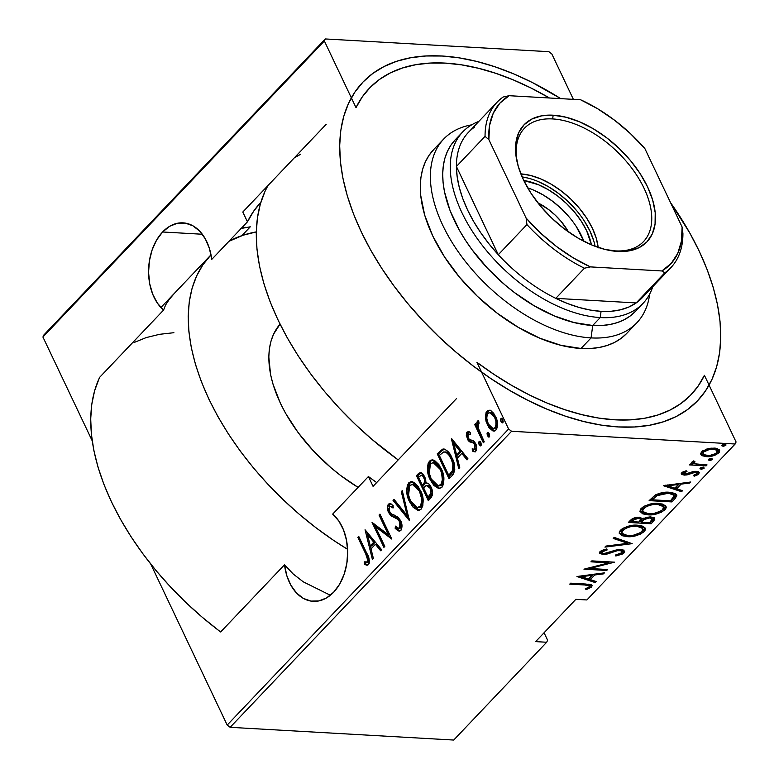 <?xml version="1.0" encoding="UTF-8"?>
<svg xmlns="http://www.w3.org/2000/svg" width="779" height="779" viewBox="0 0 779 779"><rect width="100%" height="100%" fill="white"/><g stroke="black" fill="none" stroke-linecap="round" stroke-linejoin="round"><path stroke-width="1.17" d="M162.607 231.986L202.306 234.245L162.607 231.986L156.647 239.981L152.158 249.786L149.412 260.809L148.575 272.368L149.695 283.741L152.713 294.228L157.436 303.197L163.58 310.071A46.652 31.754 93.3 0 1 162.607 231.986A46.652 31.754 93.3 0 1 183.036 222.852A46.652 31.754 93.3 0 1 211.732 259.417L209.424 248.501L205.325 238.89L199.687 231.149L192.861 225.783L185.266 223.096L177.369 223.271L169.656 226.299L162.607 231.986M704.42 375.312A222.151 126.889 -136.4 0 1 691.226 394.544A222.151 126.889 -136.4 0 1 614.894 419.813L630.221 419.871L644.603 418.255L657.914 414.973L670.028 410.075L680.836 403.59L690.223 395.576L698.111 386.121L704.42 375.312L736.077 441.985L704.42 375.312M573.383 99.361L551.814 53.936L573.383 99.361M326.226 124.27L242.805 212.024L247.459 221.84L211.732 259.417L247.459 221.84L253.769 211.021L260.809 202.443A222.151 126.889 -136.4 0 0 260.653 202.598A222.151 126.889 -136.4 0 0 247.459 221.84L242.805 212.024L326.226 124.27M163.58 310.071L99.712 377.26L163.58 310.071L165.567 305.066L169.277 299.37L174.72 292.992M220.652 631.964L284.52 564.775L286.828 575.681L290.927 585.302L296.565 593.043L303.391 598.408L310.987 601.096L318.884 600.921L326.596 597.892L333.646 592.206L339.605 584.211L344.094 574.405L346.84 563.383L347.677 551.824L346.558 540.451L343.539 529.963L338.816 520.995L332.672 514.121L368.399 476.544L373.063 486.349L456.484 398.595L373.063 486.349L368.399 476.544L332.672 514.121A46.652 31.754 93.3 0 1 346.071 567.433A46.652 31.754 93.3 0 1 313.216 601.339A46.652 31.754 93.3 0 1 284.52 564.775L220.652 631.964A222.151 126.889 43.6 0 1 99.712 377.26M476.952 362.352L508.609 429.025L227.186 725.064L150.727 564.045L227.186 725.064L508.609 429.025L476.952 362.352L494.168 374.504L511.725 385.41L529.447 394.963L547.179 403.074L564.756 409.666L582.01 414.681L598.769 418.08L614.894 419.813A222.151 126.889 -136.4 0 1 476.952 362.352M92.185 440.758L42.923 337.015L324.356 40.975L356.013 107.648L324.356 40.975L325.291 38.95L43.858 334.989L325.291 38.95L548.854 51.687L325.291 38.95L324.356 40.975L42.923 337.015L43.858 334.989L42.923 337.015L92.185 440.758M486.875 419.18L486.69 417.378L485.385 417.31L486.047 421.322L489.017 427.71L492.825 430.875L495.629 430.29L497.138 427.817L497.411 423.172L496.174 417.933L493.672 413.289L490.819 410.699L487.995 410.387L486.106 412.373L485.385 417.31L486.69 417.378L488.238 411.215L486.943 411.146L485.385 417.31L487.381 424.915L493.643 431.04L495.902 430.027C498.102 425.519 497.966 420.962 495.502 416.376L491.345 411.02L489.183 410.173L486.943 411.146L489.845 410.29M478.666 420.787L477.478 421.098L478.725 421.176L477.478 421.098L476.865 426.249L477.897 426.308L476.865 426.249L475.589 423.572L474.684 424.516L475.988 424.594L484.187 441.868L475.988 424.594L474.684 424.516L483.35 442.764L484.246 441.81L478.17 427.827L477.887 424.847L479.066 423.27L478.666 420.787L477.615 420.981L476.894 422.199L476.865 426.249L475.589 423.572L474.684 424.516L483.35 442.764L484.246 441.81L478.549 429.219L478.384 423.503L479.066 423.27L478.403 420.757M474.839 451.762L472.405 451.051L474.207 451.82L475.803 451.177C477.05 448.636 476.982 446.075 475.589 443.504L473.875 441.07L469.24 439.288L468.198 437.905L468.111 434.312L470.458 434.721L470.35 432.481L468.218 431.595L466.611 432.734L466.319 435.519L468.091 440.291L469.61 441.82L473.642 443.085L475.112 445.598L475.015 448.529L474.099 449.317L472.22 448.704L472.405 451.051L474.08 451.81L475.609 451.353L476.67 447.321L474.372 441.576L469.474 439.444L468.198 437.905L467.984 434.478L469.007 434.039L470.458 434.721L470.35 432.481L468.744 431.683L467.079 432.043L468.939 431.741M452.307 475.414L453.612 473.7L454.761 469.542L453.174 460.779L448.159 451.742L445.14 449.366L442.56 449.171L437.214 453.845L449.074 478.812L452.307 475.414C455.559 469.679 455.413 463.758 451.859 457.633C449.843 452.589 446.912 449.726 443.066 449.045L437.214 453.845L449.074 478.812L452.307 475.414M428.323 500.644L432.335 495.366L432.433 491.734L431.566 488.365L428.898 483.993L425.957 482.941L425.685 479.474L423.416 474.392L420.699 472.386L418.44 473.603L416.473 475.677L428.323 500.644L431.118 497.703C433.007 494.285 432.988 490.77 431.05 487.148C429.872 484.334 428.177 482.931 425.957 482.941L424.594 476.407L420.66 472.386L416.473 475.677L428.323 500.644M409.384 520.567L402.266 490.614L401.282 491.656L407.213 515.64L393.999 499.31L393.015 500.342L409.384 520.567L402.266 490.614L401.282 491.656L407.213 515.64L393.999 499.31L393.015 500.342L409.384 520.567M384.807 546.42L375.478 526.789L391.798 539.068L379.938 514.101L379.032 515.055L388.38 534.735L372.05 522.407L383.901 547.374L384.807 546.42L375.478 526.789L391.798 539.068L379.938 514.101L379.032 515.055L388.38 534.735L372.05 522.407L383.901 547.374L384.807 546.42M365.731 553.957L367.824 560.422L366.899 562.214L364.212 561.844L364.572 564.347L366.5 565.145L368.243 564.775L369.188 563.334L369.334 560.159L358.739 536.4L357.843 537.344L365.731 553.957L367.026 554.035L359.138 537.422L357.843 537.344L365.731 553.957C367.435 556.381 367.961 559.04 367.318 561.932L364.212 561.844L364.572 564.347L366.87 565.194L368.457 564.571C369.791 560.559 369.217 556.79 366.743 553.256L358.739 536.4L357.843 537.344L359.197 537.364L367.026 554.035L365.731 553.957M365.059 529.759L372.401 559.468L373.384 558.436L371.028 548.913L375.42 544.297L380.658 550.772L381.642 549.74L365.059 529.759L372.401 559.468L373.384 558.436L371.028 548.913L375.42 544.297L380.658 550.772L381.642 549.74L365.059 529.759M400.873 530.48L402.013 526.867L400.62 520.615L397.865 517.003L391.779 514.101L390.016 512.397L388.925 509.223L389.218 507.343L390.454 506.477L393.025 508.015L393.142 505.59L390.902 503.925L389.023 503.77L387.884 505.055L387.504 508.463L389.218 513.585L391.292 515.99L398.166 519.466L400.25 523.05L400.523 525.611L399.676 527.899L397.962 528.133L395.42 526.127L395.148 528.318L397.816 530.674L399.354 531.161L400.873 530.48C402.441 527.208 402.353 523.926 400.62 520.615L394.349 515.123L391.779 514.101L389.568 511.589L389.539 506.876L390.513 506.486L393.025 508.015L393.142 505.59L389.88 503.614L388.439 504.198C387.085 507.012 387.173 509.826 388.711 512.65L391.097 515.844L398.166 519.466L399.695 521.531L399.676 527.899L398.663 528.308L395.42 526.127L395.148 528.318L399.228 531.161L400.873 530.48M409.598 501.783L413.123 507.275L417.836 510.303L420.826 509.447L422.822 505.98L423.085 499.573L421.293 492.425L418.128 486.378L413.766 482.259L410.29 481.812L407.456 484.889L406.667 489.923L407.884 497.362L409.598 501.783L410.893 501.861L409.598 498.706L410.893 501.861L409.598 501.783L418.274 510.352L421.205 509.086C424.058 502.786 423.776 496.515 420.368 490.283L411.643 481.617L408.654 482.931C405.869 489.28 406.19 495.561 409.598 501.783M430.339 479.961L433.874 485.453L438.577 488.482L441.576 487.625L443.572 484.158L443.835 477.751L442.034 470.604L438.879 464.557L434.516 460.438L431.03 459.99L428.197 463.057L427.418 468.101L428.635 475.541L430.339 479.961L431.644 480.039L430.349 476.884L431.644 480.039L430.339 479.961L439.015 488.53L441.956 487.264C444.799 480.955 444.517 474.693 441.109 468.461L432.394 459.795L429.404 461.11C426.619 467.458 426.931 473.739 430.339 479.961M451.421 438.908L458.773 468.617L459.746 467.585L457.4 458.062L461.791 453.446L467.03 459.922L468.013 458.889L451.645 438.665L458.773 468.617L459.746 467.585L457.4 458.062L461.791 453.446L467.03 459.922L468.013 458.889L451.421 438.908M479.134 444.556L480.477 445.9L481.334 444.994L480.935 442.657L479.591 441.323L478.725 442.229L478.978 444.215L480.429 444.634L480.341 441.605L480.429 444.634L479.134 444.556L481.023 445.685L480.935 442.657L479.046 441.527L479.134 444.556M487.469 435.782L488.813 437.116L489.679 436.221L489.28 433.884L487.936 432.54L487.07 433.445L487.323 435.432L488.774 435.851L488.686 432.822L488.774 435.851L487.469 435.782L489.368 436.912L489.28 433.884L487.391 432.754L487.469 435.782M501.004 421.546L502.348 422.89L503.205 421.984L502.806 419.647L501.462 418.313L500.605 419.219L500.731 420.835L501.004 421.546L502.299 421.624L502.221 418.596L502.299 421.624L501.004 421.546L502.893 422.676L502.806 419.647L500.916 418.518L501.004 421.546M547.618 640.221L544.073 632.752L547.618 640.221L546.683 642.247L453.709 740.05L230.146 727.313L511.579 431.274L735.142 444.011L586.889 599.957L575.837 599.333L535.64 641.623L546.683 642.247L535.64 641.623L575.837 599.333L586.889 599.957L735.142 444.011L511.579 431.274L508.609 429.025L511.579 431.274L230.146 727.313L227.186 725.064L230.146 727.313L453.709 740.05L546.683 642.247L547.618 640.221M719.153 449.571L718.17 451.401L718.842 452.833L719.679 450.252L714.343 448.081L707.361 448.87L701.636 451.849L701.402 455.15L702.298 455.744L706.222 456.621L711.607 456.192L715.93 454.829L719.319 452.268L719.582 450.077L716.884 448.451L711.052 448.159L706.572 449.103L701.412 452.102L700.672 453.777L701.402 455.15L700.672 453.67M706.144 465.861L707.05 464.917L695.034 463.817L693.807 462.901L694.887 461.538L693.631 460.905L691.733 462.59L692.872 464.109L690.428 463.972L689.522 464.917L706.144 465.861L705.657 464.839L706.144 465.861L707.05 464.917L695.939 464.08L694.06 462.093L694.887 461.538L693.631 460.905L692.171 461.801L691.82 463.154L692.872 464.109L690.428 463.972L689.522 464.917L706.144 465.861M681.771 472.746L681.294 473.807L681.8 474.528L684.79 475.132L693.553 472.444L696.212 472.386L696.942 473.525L693.339 475.453L694.264 476.193L697.818 474.723L699.289 472.795L697.653 471.499L694.829 471.314L684.595 474.119L683.582 473.184L686.981 471.48L686.182 470.73L682.2 472.376L681.362 474.031L684.118 475.112L687.039 474.888L695.404 472.249L696.971 472.95L696.679 473.885L693.339 475.453L694.264 476.193L698.744 473.973L699.221 472.512L696.222 471.305L693.291 471.538L684.945 474.158L683.787 472.892L686.981 471.48L686.182 470.73L681.771 472.746M675.111 498.511L676.844 495.629L675.529 493.74L671.138 492.435L664.536 492.357L655.811 494.723L649.121 500.624L671.868 501.919L675.111 498.511L674.429 497.09L671.196 500.498L671.868 501.919L675.111 498.511L676.678 494.869L669.356 492.279C665.247 491.763 660.582 492.659 655.363 494.967L649.121 500.624L671.868 501.919L670.787 500.469L674.429 497.09L675.111 498.511M642.879 518.814L639.199 517.314C636.083 516.964 633.132 517.986 630.347 520.372L628.38 522.446L651.127 523.741L654.827 519.135L653.542 517.548L650.757 516.974L647.028 517.237L642.879 518.814L639.832 517.363L634.69 517.792L631.516 519.311L628.38 522.446L651.127 523.741L650.037 522.29L651.127 523.741L653.912 520.81L654.711 518.561L650.757 516.974L642.821 518.687M632.178 543.674L614.173 537.393L613.19 538.425L627.913 543.304L605.906 546.079L604.923 547.121L632.178 543.674L614.173 537.393L613.19 538.425L627.913 543.304L605.906 546.079L604.923 547.121L632.178 543.674M607.601 569.527L589.713 568.504L614.592 562.175L591.845 560.88L590.94 561.825L608.876 562.847L583.948 569.176L606.695 570.471L607.601 569.527L589.713 568.504L614.592 562.175L591.845 560.88L590.94 561.825L608.876 562.847L583.948 569.176L606.695 570.471L607.601 569.527M584.873 584.98L589.499 585.964L588.817 587.239L585.195 588.895L586.392 589.576L591.748 586.83L592.001 585.38L590.511 584.532L570.647 583.169L569.741 584.123L584.873 584.98L584.386 583.958L584.873 584.98C587.814 584.737 589.275 585.36 589.275 586.86L585.195 588.895L586.392 589.576L591.543 587.064L592.069 585.506L586.003 584.046L570.647 583.169L569.741 584.123L584.873 584.98M576.957 576.528L595.195 582.575L596.178 581.533L590.336 579.605L594.728 574.98L603.462 573.88L604.446 572.847L576.957 576.528L595.195 582.575L596.178 581.533L590.336 579.605L594.728 574.98L603.462 573.88L604.446 572.847L576.957 576.528M623.93 550.432L623.278 551.542L623.95 552.973L624.524 551.113L620.746 549.516L603.686 553.548L601.953 552.837L601.641 550.48L602.284 551.834L607.162 549.935L606.617 548.961L600.064 551.581L599.587 553.217L602.888 554.502L602.255 553.168L602.888 554.502L606.929 554.093L606.51 553.226L606.929 554.093L611.71 552.486L611.272 551.551L611.71 552.486L617.211 550.724L616.802 549.867L617.211 550.724L619.811 550.471L619.363 549.526L619.811 550.471L622.061 551.396L621.632 552.817L615.566 554.999L615.838 555.992L623.95 552.973L624.631 551.464L623.317 550.062L620.22 549.507L616.101 550.023L604.095 553.557L602.167 553.109L601.992 552.223L603.988 550.802L607.162 549.935L606.617 548.961L601.485 550.558L599.781 551.931L599.674 553.382L603.491 554.521L607.513 553.937L617.211 550.724L621.126 550.704L622.148 551.824L621.632 552.817L615.566 554.999L615.838 555.992L622.674 553.957L623.95 552.973L623.278 551.542L621.778 552.662M626.998 536.624L633.2 536.293L640.231 534.277L644.623 531.2L645.499 529.369L645.216 528.104L642.003 525.922L636.745 525.192L631.457 525.543L624.359 527.587L620.288 530.314L619.178 533.148L621.973 535.67L626.998 536.624L626.482 535.543L626.998 536.624C632.655 537.267 638.42 535.582 644.282 531.59L645.294 528.259L637.709 525.231C631.993 524.559 626.189 526.253 620.288 530.314L619.344 533.634L626.998 536.624M647.739 514.802L653.941 514.471L660.981 512.455L665.363 509.378L666.24 507.538L665.957 506.282L662.754 504.101L657.486 503.37L652.208 503.721L645.1 505.766L641.029 508.492L639.929 511.326L642.724 513.848L647.739 514.802L647.232 513.721L647.739 514.802C653.406 515.445 659.17 513.76 665.032 509.768L666.035 506.438L658.459 503.409C652.744 502.737 646.93 504.432 641.029 508.492L640.095 511.813L647.739 514.802M663.328 485.677L681.567 491.724L682.55 490.682L676.698 488.754L681.089 484.129L689.824 483.029L690.807 481.997L663.328 485.677L681.567 491.724L682.55 490.682L676.698 488.754L681.089 484.129L689.824 483.029L690.807 481.997L663.328 485.677M703.953 468.491L702.96 467.429L700.165 468.276L701.158 469.328L704.06 468.364L702.648 467.429L699.99 468.52L701.158 469.328L700.525 467.994L701.158 469.328L704.128 467.916M712.298 459.717L711.305 458.656L708.51 459.493L709.503 460.555L712.298 459.717L712.288 458.928L710.993 458.656L708.335 459.746L709.503 460.555L708.871 459.211L709.503 460.555L712.473 459.143M725.833 445.481L724.84 444.419L722.036 445.267L723.029 446.318L725.833 445.481L725.824 444.702L724.519 444.419L721.87 445.51L723.029 446.318L722.396 444.984L723.029 446.318L725.999 444.906M736.077 441.985L735.142 444.011L736.077 441.985M549.468 97.998L530.986 87.998L513.244 79.886L495.668 73.294L478.423 68.279L461.655 64.881L445.539 63.148L430.212 63.089L415.82 64.706L402.509 67.987L390.396 72.885L379.597 79.37L370.21 87.384L362.323 96.839L356.013 107.648A222.151 126.889 -136.4 0 1 369.207 88.416A222.151 126.889 -136.4 0 1 549.468 97.998M548.854 51.687L551.814 53.936L548.854 51.687M376.666 482.561L368.399 476.544A222.151 126.889 -136.4 0 0 376.666 482.561M173.912 332.701L159.52 334.318L146.209 337.589L134.095 342.497M250.283 226.806L241.889 235.638L250.283 226.806L240.516 228.588L245.307 227.293M303.323 581.864L330.364 595.263L303.323 581.864L293.225 574.016L284.52 564.775M591.397 584.863L590.862 585.642L591.543 587.064L590.862 585.642L589.401 586.704L591.446 584.698M585.935 588.603L586.392 589.576L585.935 588.603M588.554 584.24L589.275 586.86M588.457 584.182L588.739 585.263M589.791 586.48L590.375 586.081M603.053 573.023L603.462 573.88L603.053 573.023M594.319 574.123L594.728 574.98L594.319 574.123M593.394 574.24L589.654 578.174L590.336 579.605L589.654 578.174L593.394 574.24M594.63 581.027L595.195 582.575L594.523 581.144L579.128 576.051L594.63 581.027M581.455 576.664L591.933 575.34L591.524 574.483L591.933 575.34L588.466 578.982L581.455 576.664L581.046 575.808L581.455 576.664L591.933 575.34L588.466 578.982L581.455 576.664M606.208 569.449L606.695 570.471L606.208 569.449M589.518 568.105L587.999 568.018L589.518 568.105M608.389 561.815L608.876 562.847L608.389 561.815M609.899 561.902L608.584 562.234L609.899 561.902M589.323 567.696L589.713 568.504L589.323 567.696M622.061 551.396L620.99 549.536M602.128 553.071L599.528 552.428M601.476 550.568L601.953 552.837M621.496 552.808L623.453 551.347L623.95 550.042M601.485 551.678L601.612 550.402M599.402 552.34L602.206 553.08M629.559 542.486L627.64 542.729L629.559 542.486M627.231 541.872L627.913 543.304L627.231 541.872L614.056 537.51L627.231 541.872M623.998 534.949L619.139 532.894M644.817 527.558L643.6 530.158L644.282 531.59L643.6 530.158L641.828 531.619M619.48 533.226L622.82 534.715M642.772 530.937L644.243 529.389L644.788 527.305M644.243 529.389L644.642 528.639M621.476 529.603L621.983 528.97L622.664 530.402C627.455 527.081 632.168 525.669 636.803 526.176L642.772 528.503L639.987 525.465L642.159 527.237M621.126 531.716L621.155 530.217M642.772 528.503L641.906 531.492L640.465 532.69L632.928 535.387L627.893 535.67L624.037 534.969L621.993 533.508L621.827 531.638L625.975 528.201L630.795 526.633L636.803 526.176L636.336 525.182L636.803 526.176L642.295 527.85L642.948 529.671L641.906 531.492C637.173 534.784 632.499 536.176 627.893 535.67L621.876 533.294L622.664 530.402L621.983 528.97L621.194 531.862L621.876 533.294M641.049 521.784L639.247 521.677L641.049 521.784M631.418 521.229L629.627 521.132L631.418 521.229M654.126 517.889L653.24 519.379L653.912 520.81L653.24 519.379L650.446 522.319L654.146 517.704M643.327 518.142L641.156 520.119L641.838 521.55L644.009 519.564L649.852 517.918L652.218 518.931L649.696 522.66L641.234 522.183L640.562 520.752L641.234 522.183L641.838 521.55L641.156 520.119L640.562 520.752L643.006 518.376M650.592 516.759L651.497 517.412M632.295 518.775L632.85 520.333L638.342 518.269L640.65 519.213L638.897 522.047L631.613 521.628L630.932 520.206L631.613 521.628L632.86 520.314L632.168 518.902L630.932 520.206L632.421 518.648M639.189 517.139L640.017 517.899M638.342 518.269L637.884 517.305L638.342 518.269L640.698 519.33L638.897 522.047L631.613 521.628L634.719 518.931L638.342 518.269M640.65 519.213L639.569 517.344M644.009 519.564L643.493 518.483L644.009 519.564L649.852 517.918L649.394 516.954L652.296 519.34L649.696 522.66L641.234 522.183L644.009 519.564M652.218 518.931L651.059 516.993M644.739 513.127L639.89 511.073M665.568 505.737L664.351 508.336L665.032 509.768L664.351 508.336L662.578 509.797M640.231 511.404L643.571 512.894M663.513 509.106L664.984 507.567L665.529 505.483M664.984 507.567L665.393 506.817M642.227 507.781L642.733 507.148L643.405 508.57C648.206 505.259 652.919 503.847 657.554 504.354L663.523 506.681L660.738 503.643L662.91 505.415M641.877 509.885L641.896 508.385M663.523 506.681L662.656 509.67L661.205 510.868L653.678 513.565L648.634 513.848L644.788 513.147L642.743 511.686L642.578 509.817L646.726 506.379L652.471 504.636L657.554 504.354L657.077 503.361L657.554 504.354L663.036 506.029L663.689 507.85L662.656 509.67C657.924 512.962 653.25 514.354 648.634 513.848L642.617 511.462L643.405 508.57L642.733 507.148L641.945 510.041L642.617 511.462M652.169 499.407L650.377 499.31L652.169 499.407M676.162 494.207L674.429 497.09L676.162 494.198M675.636 495.6L676.006 494.869M654.915 495.24L652.422 497.606L653.094 499.027L652.422 497.606L651.682 498.385L652.354 499.806L656.979 495.648L668.44 493.224L674.01 495.22L674.088 496.359L670.437 500.839L652.354 499.806L651.682 498.385L655.178 495.025M674.01 495.22L671.683 492.503L673.144 493.487M656.979 495.648L656.395 494.431L656.979 495.648L661.556 493.828L668.44 493.224L667.973 492.221L668.44 493.224L673.251 494.392L674.156 495.941L670.437 500.839L652.354 499.806L656.979 495.648M689.425 482.172L689.824 483.029L689.425 482.172M680.69 483.272L681.089 484.129L680.69 483.272M679.765 483.389L676.026 487.323L676.698 488.754L676.026 487.323L679.765 483.389M681.002 490.176L681.567 491.724L680.885 490.293L665.5 485.2L681.002 490.176M667.827 485.814L678.295 484.489L677.896 483.632L678.295 484.489L674.828 488.131L667.827 485.814L667.418 484.957L667.827 485.814L678.295 484.489L674.828 488.131L667.827 485.814M683.251 471.762L683.787 472.892L683.251 471.762M682.862 471.967L683.582 473.583L683.787 472.892M698.539 471.85L698.062 472.551L698.744 473.973L698.062 472.551L697.001 473.398M693.846 475.307L694.264 476.193L693.846 475.307M696.971 472.95L696.134 471.295M694.956 471.305L695.404 472.249L694.956 471.305M693.144 471.577L693.553 472.444L693.144 471.577M690.184 472.6L690.652 473.593L690.184 472.6M686.611 473.992L687.039 474.888L686.611 473.992M683.66 473.69L684.118 475.112L683.446 473.681L681.401 473.252M681.128 473.096L684.118 473.7M696.105 471.276L696.348 471.772M697.137 473.301L698.607 471.636M700.165 468.276L699.98 468.841M703.281 467.059L700.477 467.906L702.989 467.303M695.121 463.846L692.687 463.709L695.121 463.846M691.606 462.288L692.872 464.109L691.781 462.414M693.514 460.954L694.06 462.093L693.514 460.954M693.106 461.158L693.855 463.008L694.06 462.093M708.51 459.493L708.325 460.068M711.626 458.286L708.822 459.123L711.334 458.529M700.837 454.43L706.222 456.621C710.399 457.069 714.606 455.803 718.842 452.833L718.17 451.401L716.797 452.716C713.564 455.024 710.341 456.007 707.137 455.666L703.077 453.982L703.671 451.966C706.972 449.678 710.234 448.694 713.457 449.025L712.989 448.042L713.457 449.025L717.44 450.622L715.804 453.544L709.396 455.618L703.7 454.712L702.96 453.592L703.671 451.966L703.067 450.69L703.671 451.966L709.932 449.24L716.193 449.6L717.556 451.099L717.157 452.287M705.696 455.501L706.222 456.621L705.696 455.501M704.313 455.072L700.72 453.719L701.402 455.15M700.438 453.427L702.746 454.761M704.05 455.043L704.8 455.131M716.875 452.492L719.144 449.298M715.511 448.168L716.884 449.678M702.531 452.784L702.804 450.759M717.44 450.622L715.55 448.188M702.639 450.973L703.077 453.982M722.036 445.267L721.86 445.831M725.152 444.049L722.357 444.897L724.86 444.293M367.484 565.145L364.572 564.347L365.867 564.415L365.555 562.214L365.867 564.415L367.795 565.223M366.617 562.243L367.435 562.37M366.451 562.302L368.613 562.01C369.265 559.108 368.73 556.449 367.026 554.035L369.129 559.935L368.895 561.591L367.756 562.38M381.33 550.071L376.715 544.365L375.42 544.297L376.715 544.365L381.33 550.071M371.067 548.874L370.317 545.865L371.067 548.874M367.493 534.452L366.714 531.297L367.493 534.452M375.04 542.291L371.573 545.943L375.04 542.291L368.749 534.521L375.04 542.291L373.745 542.223L375.04 542.291M367.454 534.452L373.745 542.223L370.278 545.865L371.573 545.943L370.278 545.865L367.454 534.452L368.749 534.521L367.454 534.452L373.745 542.223L370.278 545.865L367.454 534.452M384.748 546.478L373.784 523.41L384.748 546.478M389.685 534.803L388.38 534.735L389.685 534.803L380.337 515.123L379.032 515.055L380.395 515.065L389.685 534.803M391.37 538.182L376.783 526.857L375.478 526.789L376.783 526.857L391.37 538.182M399.861 531.103L396.443 528.396L395.148 528.318L396.443 528.396L396.589 527.247L396.443 528.396L399.598 530.996M398.663 528.308L400.981 527.967L399.676 527.899L400.981 527.967L401.682 523.712M401.36 522.485L401 521.609L399.695 521.531L401 521.609L399.461 519.544L391.097 515.844L392.402 515.912L390.016 512.718L388.711 512.65L390.016 512.718L389.412 511.228M388.964 509.573L389.743 504.276L388.439 504.198L390.542 503.76M393.074 507.11L390.513 506.486M391.749 506.554L393.512 507.431M390.961 503.692L389.743 504.276L388.857 506.233M388.799 508.531L388.974 509.661M389.247 510.732L392.051 515.601L398.566 518.892L400.669 521.005L401.818 525.679L401.214 527.685L399.841 528.366M409.248 518.863L394.32 500.42L393.015 500.342L394.632 500.089L409.248 518.863M408.469 515.708L407.213 515.64L408.469 515.708M402.539 491.724L401.282 491.656L402.539 491.724M408.586 495.123L409.958 483.009L408.654 482.931L412.315 481.714L409.958 483.009L408.371 486.154L407.972 490.001L408.586 495.123M418.917 510.333L410.893 501.861L415.869 508.726M417.427 509.758L419.131 510.381M413.717 484.499L417.865 486.836L421.76 493.711M417.525 507.626L421.254 506.642L417.525 507.626L410.494 500.829C407.729 495.726 407.534 490.595 409.92 485.444L412.432 484.421L419.462 491.228C422.247 496.35 422.413 501.462 419.949 506.574L421.254 506.642L422.588 496.642L423.046 501.014L422.257 505.084L420.621 507.187L418.518 507.674M421.77 493.75L420.757 491.296L419.462 491.228L420.757 491.296L413.737 484.499L412.432 484.421M420.563 472.95L417.768 475.745L429.171 499.748L417.768 475.745L416.473 475.677L417.768 475.745L419.745 473.671L418.44 473.603L419.745 473.671L421.322 472.541M426.697 482.902L425.957 482.941M431.449 488.17L432.267 492.795L430.651 495.804C432.549 493.623 432.822 491.082 431.449 488.17L430.144 488.102C431.517 491.004 431.254 493.545 429.346 495.726L428.012 497.129L423.601 487.849L426.249 485.512L430.144 488.102L431.449 488.17L427.807 485.502M428.119 485.434L428.693 485.453M429.696 485.901L431.099 487.508M430.651 495.804L429.307 497.206L430.651 495.804L429.346 495.726L430.651 495.804M422.831 475.209L424.672 476.816M425.295 478.121L423.718 477.4C425.052 480.146 424.818 482.561 422.997 484.645L422.384 485.288L418.586 477.284L421.478 475.132L425.383 478.345M425.655 479.289L425.743 482.367L423.688 485.366L425.782 479.913M425.013 477.469L422.783 475.2L421.478 475.132M422.997 484.645L424.302 484.713L422.384 485.288L423.688 485.366L422.384 485.288L418.586 477.284L421.205 475.141L422.978 476.144L424.36 479.221L424.448 482.289L422.997 484.645M426.249 485.512L428.479 485.892L430.573 489.163L430.865 493.253L428.012 497.129L429.307 497.206L428.012 497.129L423.601 487.849L425.967 485.648L428.431 485.424M429.336 473.301L430.699 461.178L429.404 461.11L433.056 459.892L430.699 461.178L429.122 464.333L428.713 468.179L429.336 473.301M439.658 488.511L431.644 480.039L436.62 486.894M438.178 487.936L439.882 488.55M434.458 462.677L438.616 465.014L442.511 471.889M443.348 474.849L443.796 479.192L443.008 483.262L441.372 485.366L439.268 485.843M442.521 471.928L441.508 469.474L440.203 469.406C442.998 474.528 443.163 479.64 440.7 484.742L438.265 485.804L431.245 479.007C428.479 473.905 428.284 468.773 430.67 463.622L433.182 462.599L440.203 469.406L441.508 469.474L434.478 462.677L433.182 462.599M438.265 485.804L441.995 484.82L440.7 484.742L441.995 484.82L443.339 474.82M444.721 449.094L442.404 450.077L438.519 453.923L449.911 477.926L438.519 453.923L437.214 453.845L438.519 453.923L440.632 451.703L439.327 451.625L440.632 451.703L444.371 449.123L443.066 449.045L444.4 449.113M443.767 449.016L443.066 449.045M443.855 449.24L443.358 449.464M446.094 451.986L447.224 452.356M448.237 453.008L452.258 458.656L454.352 465.462M454.42 466.183L453.427 471.412L450.058 475.385L448.762 475.307L439.337 455.462L443.65 451.966L445.841 451.956M443.65 451.966L445.909 452.268L448.762 454.848L451.255 459.221L452.842 464.08L452.687 470.224L448.762 475.307L450.058 475.385L451.265 474.109L449.97 474.031L451.265 474.109L453.982 470.302L452.687 470.224L453.982 470.302C454.79 466.017 454.215 462.132 452.258 458.656L450.963 458.578C452.911 462.054 453.495 465.939 452.687 470.224L448.762 475.307L439.337 455.462L443.65 451.966C446.854 452.18 449.288 454.381 450.963 458.578L452.258 458.656C450.593 454.459 448.159 452.258 444.955 452.044M467.702 459.221L463.086 453.514L461.791 453.446L463.086 453.514L467.702 459.221M457.429 458.023L456.689 455.014L457.429 458.023M453.865 443.602L453.086 440.447L453.865 443.602M461.411 451.44L457.945 455.092L461.411 451.44L455.121 443.67L461.411 451.44L460.107 451.372L461.411 451.44M453.816 443.602L460.107 451.372L456.64 455.014L457.945 455.092L456.64 455.014L453.816 443.602L455.121 443.67L453.816 443.602L460.107 451.372L456.64 455.014L453.816 443.602M468.111 434.312L470.438 434.137M473.739 449.347L476.018 449.035L473.739 449.347L472.22 448.704L472.405 451.051L473.7 451.119L473.564 449.317L473.7 451.119L475.385 451.888M476.154 444.897L474.732 444.546L474.713 448.957L476.018 449.035L476.573 446.581M473.642 443.085L474.732 444.546L476.027 444.624L474.937 443.154L471.558 442.453L473.642 443.085M469.026 441.381L472.853 442.53L469.026 441.381L470.321 441.459L468.637 439.015L467.332 438.947L469.026 441.381M469.192 431.683L467.751 433.231L467.731 436.347L468.374 432.111L467.079 432.043L467.332 438.947L468.637 439.015L468.052 437.574M467.994 437.399L470.321 441.459L474.693 443.008M474.937 443.154L475.803 444.186M476.027 444.624L476.242 445.13M476.592 446.834L476.173 448.831L474.752 449.366M470 434.098L470.613 434.185M480.156 441.596L479.046 441.527L480.156 441.596M479.552 441.313L479.046 441.527M480.516 445.9L481.023 445.685M477.975 424.341L478.734 421.225M478.773 421.176L478.189 422.296M477.985 423.591L478.014 424.983M488.501 432.812L487.391 432.754L488.501 432.812M487.888 432.54L487.391 432.754M488.861 437.126L489.368 436.912M494.276 430.991L488.686 424.983L487.381 424.915L488.686 424.983L487.761 422.744L490.312 427.788M490.439 410.241L488.745 410.767L487.401 412.451L486.671 415.684L486.914 419.433M492.338 429.93L494.753 431.089M491.198 412.753L494.646 415.246L496.427 418.635L490.994 412.734L489.699 412.656L494.607 417.34L495.911 417.408L494.607 417.34C496.486 420.855 496.564 424.341 494.84 427.798L496.135 427.866L494.256 428.635M497.362 422.617L497.255 425.49M496.866 426.756L496.135 427.866L497.372 422.783M493.019 428.567L496.135 427.866L493.019 428.567L488.297 423.98C486.408 420.436 486.31 416.901 487.995 413.386L489.699 412.656M502.027 418.586L500.916 418.518L502.027 418.586M501.423 418.304L500.916 418.518M502.387 422.89L502.893 422.676M419.462 491.228L421.653 498.833L421.663 502.143L420.241 506.233L417.223 507.596L413.367 505.259L410.494 500.829L408.615 495.259L408.391 489.017L409.92 485.444L412.675 484.45L416.57 486.758L419.462 491.228M440.203 469.406L441.596 473.019L442.414 480.322L440.982 484.411L437.964 485.775L434.117 483.428L431.245 479.007L429.365 473.437L429.132 467.196L430.67 463.622L433.426 462.619L437.311 464.936L440.203 469.406M494.607 417.34L495.863 421.147L495.95 425.412L494.84 427.798L492.961 428.557L490.293 426.999L488.297 423.98L486.826 418.712L486.914 415.82L487.995 413.386L489.903 412.675L492.591 414.272L494.607 417.34M443.66 139.071L433.611 149.646A133.297 76.138 43.6 0 0 451.82 267.421A133.297 76.138 43.6 0 0 581.017 348.476L591.076 337.901A133.297 76.138 -136.4 0 1 461.879 256.856A133.297 76.138 -136.4 0 1 443.66 139.071A133.297 76.138 -136.4 0 1 471.655 124.844A133.297 76.138 43.6 0 0 448.149 235.716A133.297 76.138 43.6 0 0 591.076 337.901L592.712 325.486A124.406 71.064 -136.4 0 1 469.406 246.086A124.406 71.064 -136.4 0 1 459.162 136.198M537.861 202.832A44.432 25.376 -136.4 0 1 568.427 231.889L561.289 221.616L555.359 215.277L548.757 209.639L537.861 202.832M523.77 180.504A59.983 34.257 -136.4 0 1 591.436 244.83L586.645 230.759L581.338 221.324L574.561 212.151L566.547 203.592L557.628 195.987L548.143 189.618L538.445 184.74L523.77 180.504M576.314 226.611L583.851 241.276A59.983 34.257 43.6 0 0 527.704 187.905M595.088 246.291A64.423 36.798 43.6 0 0 522.125 176.94L527.889 178.07M520.859 173.912A64.423 36.798 -136.4 0 1 598.165 247.401M618.283 426.941A231.042 131.972 -136.4 0 1 394.34 286.448A231.042 131.972 -136.4 0 1 362.761 82.292A231.042 131.972 -136.4 0 1 442.151 56.02L459.133 57.85L476.806 61.463L494.996 66.799L513.517 73.82L532.203 82.457L560.753 98.641A231.042 131.972 -136.4 0 0 442.151 56.02L426.016 55.971L410.874 57.704L396.891 61.21L384.193 66.449L372.898 73.382L363.111 81.922L354.942 92.01L348.456 103.529L343.724 116.383L340.793 130.434L339.683 145.566L340.404 161.613L342.955 178.43L347.307 195.86L353.423 213.719L361.242 231.85L370.687 250.078L381.671 268.219L394.077 286.107L407.807 303.557L422.705 320.412L438.645 336.509L455.462 351.699L472.999 365.818L491.091 378.74L509.563 390.337L528.23 400.503L546.907 409.141L565.437 416.161L583.617 421.497L601.291 425.11L618.283 426.941L634.418 426.989L649.55 425.256L663.533 421.751L676.24 416.512L687.536 409.579L697.312 401.039L705.482 390.951L711.967 379.431L716.699 366.578L719.64 352.527L720.75 337.395L720.03 321.347L717.478 304.531L713.126 287.1L707.011 269.242L699.191 251.111L689.746 232.882L670.544 202.647A231.042 131.972 -136.4 0 1 697.663 400.669A231.042 131.972 -136.4 0 1 618.283 426.941M267.927 185.597A231.042 131.972 43.6 0 0 398.186 459.922L372.041 439.453L355.224 424.263L339.284 408.167L324.376 391.311L310.655 373.862L298.24 355.974L287.266 337.833L277.821 319.604L270.001 301.473L263.886 283.614L259.534 266.184L256.982 249.368L256.252 233.32L257.372 218.188L260.303 204.137L265.035 191.283L267.927 185.597M433.815 149.432L429.093 155.245L425.353 161.896L422.627 169.306L420.933 177.417L420.29 186.142L420.709 195.402L424.691 215.16L432.725 235.93L444.517 256.904L459.591 277.295L477.381 296.302L497.206 313.207L518.298 327.355L539.847 338.203L561.026 345.34L581.017 348.476L590.326 348.505L599.061 347.502L607.133 345.487L614.456 342.458L620.98 338.466L626.618 333.529M294.287 157.864L300.762 154.203M581.017 348.476A133.297 76.138 43.6 0 0 626.822 333.315L636.871 322.749A133.297 76.138 -136.4 0 1 591.076 337.901L581.017 348.476M455.316 139.704L450.914 145.137L447.428 151.34L444.877 158.264L443.29 165.83L442.696 173.97L443.085 182.617L444.458 191.673L450.096 210.671L459.386 230.253L465.306 240.02L471.986 249.65L487.401 268.122L505.035 284.968L514.481 292.573L534.17 305.777L554.278 315.904L574.045 322.555L592.712 325.486L591.076 337.901A133.297 76.138 43.6 0 0 649.667 294.063A133.297 76.138 -136.4 0 1 636.871 322.749M638.955 307.121A124.406 71.064 -136.4 0 1 592.712 325.486L601.398 325.515L609.548 324.58L617.075 322.691L623.921 319.867L629.997 316.138L635.265 311.532M520.732 173.902L530.402 175.421L540.636 178.868L551.055 184.117L561.24 190.952L570.822 199.122L579.42 208.314L586.714 218.169L592.41 228.305L596.295 238.345L598.223 247.888M593.783 240.984L589.898 230.944L584.201 220.808M576.908 210.953L568.31 201.761L558.728 193.591L548.533 186.756L538.123 181.517M569.537 217.438L561.523 208.879L552.603 201.274L543.119 194.906L533.42 190.027M615.322 250.896A82.194 46.954 43.6 0 0 644.106 188.343A82.194 46.954 43.6 0 0 552.662 118.934L553.148 115.204A84.862 48.473 -136.4 0 1 647.563 186.863A84.862 48.473 -136.4 0 1 617.844 251.451L615.322 250.896A82.194 46.954 -136.4 0 1 605.332 249.504A82.194 46.954 43.6 0 0 615.322 250.896L605.108 249.455L591.631 244.918L577.911 238.004L564.483 228.997L551.863 218.237L540.529 206.133L530.937 193.153L523.43 179.793L518.308 166.57L515.776 153.999L515.922 142.547L518.736 132.664L524.121 124.728L531.862 119.041L541.658 115.828L553.148 115.204L565.875 117.21L579.362 121.748L593.082 128.652L606.51 137.659L619.13 148.419L630.454 160.532L640.056 173.513L647.563 186.863L652.675 200.086L655.217 212.667L655.071 224.118L652.257 234.002L646.872 241.938L639.131 247.615L629.325 250.828L617.844 251.451A84.862 48.473 -136.4 0 1 606.422 249.767A84.862 48.473 -136.4 0 1 518.084 165.791A84.862 48.473 -136.4 0 1 553.148 115.204L552.662 118.934A82.194 46.954 -136.4 0 1 632.324 168.916A82.194 46.954 -136.4 0 1 643.561 241.548A82.194 46.954 -136.4 0 1 615.322 250.896M647.203 291.336A119.966 68.523 -136.4 0 1 636.18 302.934A119.966 68.523 -136.4 0 1 601.067 311.347L611.155 311.259L620.454 309.808L628.838 307.023L636.18 302.934L555.797 298.357L567.531 303.528L579.099 307.452L590.326 310.071L601.067 311.347L600.249 317.559A124.406 71.064 43.6 0 0 652.744 286.701A124.406 71.064 -136.4 0 1 642.996 303.411A124.406 71.064 -136.4 0 1 600.249 317.559L592.712 325.486L600.249 317.559A124.406 71.064 -136.4 0 1 479.66 241.909A124.406 71.064 -136.4 0 1 462.668 131.972A124.406 71.064 -136.4 0 1 478.851 121.397A124.406 71.064 43.6 0 0 470.711 228.724A124.406 71.064 43.6 0 0 600.249 317.559L601.067 311.347A119.966 68.523 -136.4 0 1 555.797 298.357A119.966 68.523 -136.4 0 1 498.297 254.723A119.966 68.523 -136.4 0 1 456.406 166.492A119.966 68.523 -136.4 0 1 474.499 127.162M280.021 324.152A124.406 71.064 43.6 0 0 358.097 487.381L340.598 475.482L331.153 467.877L313.518 451.031L298.104 432.559L285.503 413.162L280.421 403.347L272.923 383.969L270.576 374.582L268.813 356.879L269.407 348.739L270.995 341.173L273.546 334.249L280.021 324.152M347.6 549.312A222.151 126.889 -136.4 0 1 210.398 255.463A222.151 126.889 -136.4 0 1 211.012 254.821L202.881 264.811L196.649 275.893L192.092 288.249L189.268 301.755L188.197 316.303L188.898 331.737L191.352 347.911L195.539 364.66L201.42 381.837L208.938 399.276L218.013 416.794L228.578 434.244L240.507 451.44L253.701 468.218L268.034 484.431L283.361 499.904L299.535 514.51L316.401 528.084L333.792 540.509L347.6 549.312M256.661 231.821L243.214 235.19L228.938 241.315A222.151 126.889 -136.4 0 1 256.281 231.889M99.147 378.448L94.6 390.805L91.776 404.32L90.705 418.859L91.406 434.293L93.85 450.466L98.037 467.215L103.919 484.392L111.436 501.832L120.521 519.35L131.076 536.799L143.015 553.996L156.209 570.783L170.543 586.986L185.86 602.469L202.034 617.065L218.899 630.639M498.297 254.723L456.406 166.492L457.156 176.716L459.298 187.496L462.794 198.655L467.604 210.048L473.651 221.518L480.857 232.892L489.115 244.012L498.297 254.723L456.406 166.492L485.054 136.354L488.881 139.665L526.137 218.11L526.945 224.586L498.297 254.723A119.966 68.523 43.6 0 0 555.797 298.357L584.435 268.219L590.404 266.895L661.877 270.965L664.828 272.806L636.18 302.934L555.797 298.357L584.435 268.219A119.966 68.523 -136.4 0 1 526.945 224.586L498.297 254.723M670.933 267.567L642.286 297.705A119.966 68.523 43.6 0 1 636.18 302.934L664.828 272.806L661.877 270.965A117.298 67.004 -136.4 0 0 682.112 227.001L682.92 233.476A119.966 68.523 -136.4 0 1 670.933 267.567A119.966 68.523 -136.4 0 1 664.828 272.806A119.966 68.523 43.6 0 0 682.92 233.476L682.112 227.001L644.856 148.546A117.298 67.004 -136.4 0 0 580.589 99.77L509.115 95.7L503.146 97.024A119.966 68.523 43.6 0 0 485.054 136.354A119.966 68.523 -136.4 0 1 497.041 102.263A119.966 68.523 -136.4 0 1 503.146 97.024L509.115 95.7L499.816 103.227L493.224 113.296L489.533 125.565L488.881 139.665L526.137 218.11L540.577 233.067L556.449 246.456L573.227 257.849L590.404 266.895L661.877 270.965L671.177 263.429L677.769 253.37L681.45 241.091L682.112 227.001L644.856 148.546L630.406 133.589L614.543 120.209L597.756 108.817L580.589 99.77L509.115 95.7A117.298 67.004 -136.4 0 0 488.881 139.665L485.054 136.354L456.406 166.492A119.966 68.523 43.6 0 1 468.393 132.391L497.041 102.263M518.395 166.862A82.194 46.954 -136.4 0 1 524.413 128.282A82.194 46.954 -136.4 0 1 552.662 118.934A82.194 46.954 43.6 0 0 518.395 166.862M526.945 224.586A119.966 68.523 43.6 0 0 584.435 268.219L590.404 266.895A117.298 67.004 -136.4 0 1 526.137 218.11L526.945 224.586M160.902 307.53L210.398 255.463M455.121 139.908L462.668 131.972M635.46 311.337L642.996 303.411"/></g></svg>
